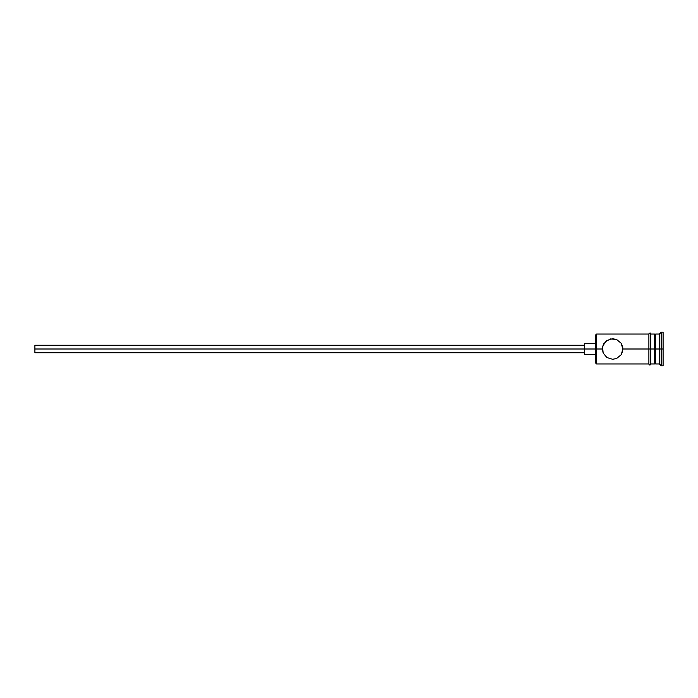 <?xml version="1.0" encoding="UTF-8"?>
<svg xmlns="http://www.w3.org/2000/svg" width="698" height="698" viewBox="0 0 698 698"><rect width="100%" height="100%" fill="white"/><g stroke="black" fill="none" stroke-linecap="round" stroke-linejoin="round"><path stroke-width="1.05" d="M596.537 349L595.795 349L595.795 363.213L595.795 349L34.9 349L34.9 352.743L34.9 349L584.575 349L584.575 354.61L584.575 349L595.795 349L595.795 334.787L596.537 363.955L596.537 349L602.339 349L603.159 344.96L606.867 340.476L612.617 338.713L616.622 339.525L621.115 343.207L622.904 349L622.686 346.915L622.686 351.085L621.115 354.793L616.631 358.467L612.617 359.287L606.885 357.533L603.159 353.031L602.339 349L596.537 349L596.537 334.045L596.537 349M663.1 365.831L661.233 365.831L659.357 363.955L655.623 363.955L654.497 362.838L654.497 349L655.623 349L655.623 334.045L655.623 349L659.357 349L659.357 363.955L659.357 349L661.233 349L661.233 332.169L661.233 349L663.1 349L663.1 332.169L663.1 365.831L663.1 349L661.233 349L661.233 365.831L661.233 349L655.623 349L655.623 363.955L655.623 349L622.904 349L648.887 349L648.887 364.147C649.515 365.351 650.135 365.351 650.763 364.147L650.763 333.853C650.623 332.728 650.004 332.728 648.887 333.853L648.887 349L654.497 349L654.497 334.045L650.763 334.045M622.904 349L621.237 354.61M621.115 354.793L616.631 358.467L612.617 359.287L606.885 357.533L603.159 353.04M603.159 353.031L602.549 346.923L605.367 341.706L610.541 338.931L616.517 339.481M659.357 349L659.357 334.045L659.357 349M654.497 362.82L654.497 334.045M650.763 364.147L650.763 333.853M648.887 333.853L648.887 364.147M604.119 343.207L603.805 343.704M605.847 341.261L605.375 341.706M616.622 339.525L621.115 343.207L622.695 346.923M584.575 343.39L584.575 349L584.575 343.39L595.795 343.39M34.9 345.257L34.9 349L34.9 345.257L584.575 345.257M648.887 363.955L596.537 363.955L595.795 363.213M584.575 352.743L34.9 352.743M595.795 354.61L584.575 354.61M654.497 363.955L650.763 363.955M663.1 332.169L661.233 332.169L659.357 334.045L655.623 334.045L654.497 335.162M648.887 334.045L596.537 334.045L595.795 334.787"/></g></svg>
